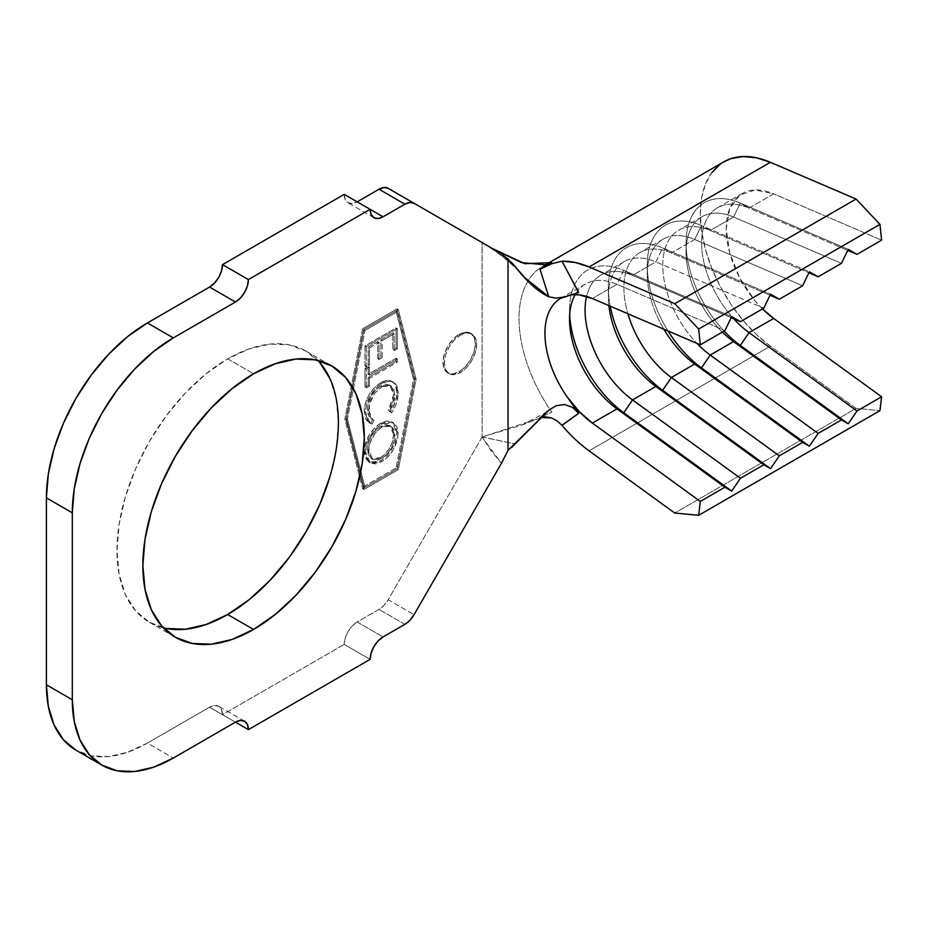 <?xml version="1.0" encoding="UTF-8"?>
<svg xmlns="http://www.w3.org/2000/svg" width="928" height="928" viewBox="0 0 928 928"><rect width="100%" height="100%" fill="white"/><g stroke="black" fill="none" stroke-linecap="round" stroke-linejoin="round"><path stroke-width="0.7" stroke-dasharray="4.64 3.48" d="M460.439 335.101A22.887 13.212 -60 0 1 471.888 333.964A22.887 13.212 -60 0 1 475.391 352.304A22.887 13.212 -60 0 1 460.439 372.476L459.14 371.734A22.887 13.212 120 0 0 474.104 351.561A22.887 13.212 120 0 0 470.589 333.222A22.887 13.212 120 0 0 459.14 334.347L460.439 335.101L459.14 334.347L452.945 339.346L447.702 346.434L444.187 354.519L442.958 362.384L444.187 368.822L447.702 372.859L452.945 373.88L459.14 371.734L465.334 366.734L470.589 359.646L474.104 351.561L475.333 343.696L474.104 337.258L470.589 333.222L465.334 332.201L459.14 334.347A22.887 13.212 120 0 0 444.187 354.519A22.887 13.212 120 0 0 447.702 372.859A22.887 13.212 120 0 0 459.14 371.734L460.439 372.476A22.887 13.212 -60 0 1 448.99 373.613A22.887 13.212 -60 0 1 445.486 355.273A22.887 13.212 -60 0 1 460.439 335.101L466.633 332.943L471.888 333.964L475.391 338.001L476.621 344.439L475.391 352.304L471.888 360.4L466.633 367.476L460.439 372.476L454.244 374.634L448.99 373.613L445.486 369.576L444.257 363.138L445.486 355.273L448.99 347.176L454.244 340.1L460.439 335.101M317.84 360.424A156.577 90.399 120 0 0 305.973 351.074A156.577 90.399 120 0 0 227.685 358.834L253.576 373.787L227.685 358.834L206.086 373.764L185.322 393.02L166.17 415.895L149.396 441.473L135.627 468.791L125.396 496.805L119.097 524.424L116.974 550.594L119.097 574.304L125.396 594.651L135.627 610.844L149.396 622.27L166.17 628.476M396.024 310.984L413.505 379.39L396.024 467.979L363.648 486.678L346.167 418.273L363.648 329.672L396.024 310.984L397.312 311.738L414.793 380.144L397.312 468.733L364.936 487.42L347.455 419.015L364.936 330.426L397.312 311.738L414.793 380.144L397.312 468.733L396.024 467.979L413.505 379.39L414.793 380.144L413.505 379.39L396.024 310.984L363.648 329.672L364.936 330.426L397.312 311.738L396.024 310.984M396.024 358.254L368.184 374.332L368.184 366.525L364.994 368.358L364.994 387.185L368.184 385.352L368.184 377.545L396.024 361.479L396.024 358.254L396.024 361.479L368.184 377.545L368.184 385.352L364.994 387.185L364.994 368.358L368.184 366.525L368.184 374.332L369.472 375.074L369.472 367.268L368.184 366.525L369.472 367.268L366.293 369.112L364.994 368.358L366.293 369.112L366.293 387.939L364.994 387.185L366.293 387.939L369.472 386.094L368.184 385.352L369.472 386.094L369.472 378.299L368.184 377.545L369.472 378.299L397.312 362.222L396.024 361.479L397.312 362.222L397.312 359.008L396.024 358.254L397.312 359.008L369.472 375.074L368.184 374.332L396.024 358.254M396.813 432.715L395.664 426.138L392.138 422.066L386.895 420.941L380.642 423.156L374.39 428.133L369.042 435.197L364.507 447.4L364.275 453.073L365.33 457.922L368.857 462.086L374.17 463.188L377.278 462.434L382.092 459.894L386.767 455.938L392.057 448.781L395.63 440.626L396.813 432.715C395.908 444.732 390.468 454.128 380.492 460.903L368.961 462.156L364.205 451.252C365.203 439.246 370.69 429.873 380.642 423.156L381.942 423.91C371.989 430.627 366.502 439.988 365.493 451.994L364.205 451.252L365.493 451.994L370.26 462.898L381.791 461.645L380.492 460.903L381.791 461.645C391.755 454.871 397.196 445.475 398.112 433.457L396.813 432.715L398.112 433.457L393.344 422.762L381.942 423.91L380.642 423.156L392.045 422.008L396.813 432.715M380.329 382.928L374.007 387.974L368.729 395.282L365.284 403.552L364.263 409.608L364.704 416.324L366.305 420.187L370.69 423.4L372.557 419.502L368.66 415.953L367.453 411.29L367.616 406.302L371.072 396.163L376.072 389.447L380.538 386.025L385.746 384.192L390.05 385.294L392.788 388.971L393.321 398.356L392.324 402.381L388.461 410.327L390.305 412.067L393.124 407.357L396.43 397.416L396.813 392.73L395.548 385.34L393.82 382.719L388.948 380.492L386.222 380.619L380.329 382.928C384.505 380.468 388.194 379.854 391.384 381.083L393.553 382.255L391.384 381.083C395.108 382.893 396.917 386.779 396.813 392.73C396.824 399.144 394.655 405.594 390.305 412.067L388.461 410.327L393.634 394.539L389.598 385.016L380.538 386.025C372.348 391.72 367.964 399.539 367.384 409.48L371.432 418.992L372.557 419.502L370.69 423.4L368.915 422.681L364.205 411.51L365.493 412.264L370.214 423.435L371.989 424.142L370.69 423.4L371.989 424.142L373.845 420.256L372.557 419.502L373.845 420.256L372.731 419.734L368.683 410.222L367.384 409.48L368.683 410.222C369.263 400.293 373.648 392.474 381.837 386.767L380.538 386.025L381.837 386.767L390.897 385.77L394.922 395.293L393.634 394.539L394.922 395.293L389.76 411.069L388.461 410.327L391.604 412.821C395.943 406.336 398.112 399.898 398.112 393.472L396.813 392.73L398.112 393.472C398.216 387.521 396.407 383.647 392.683 381.837C389.482 380.608 385.793 381.222 381.628 383.682L380.329 382.928L381.628 383.682C371.56 390.618 366.189 400.142 365.493 412.264L364.205 411.51C364.89 399.4 370.272 389.864 380.329 382.928M396.024 348.151L396.024 327.955L364.994 345.854L364.994 366.061L368.184 364.228L368.184 347.234L377.719 341.724L377.719 358.718L380.909 356.886L380.909 339.892L392.834 333.001L392.834 349.995L396.024 348.151L392.834 349.995L392.834 333.001L380.909 339.892L380.909 356.886L377.719 358.718L377.719 341.724L368.184 347.234L368.184 364.228L364.994 366.061L364.994 345.854L396.024 327.955L397.312 328.698L366.293 346.608L364.994 345.854L366.293 346.608L366.293 366.815L364.994 366.061L366.293 366.815L369.472 364.971L368.184 364.228L369.472 364.971L369.472 347.988L368.184 347.234L369.472 347.988L379.018 342.478L377.719 341.724L379.018 342.478L379.018 359.461L377.719 358.718L379.018 359.461L382.197 357.628L380.909 356.886L382.197 357.628L382.197 340.634L380.909 339.892L382.197 340.634L394.133 333.755L392.834 333.001L394.133 333.755L394.133 350.738L392.834 349.995L394.133 350.738L397.312 348.905L396.024 348.151L397.312 348.905L397.312 328.698L396.024 327.955L396.024 348.151M762.491 308.92L755.067 300.869L739.767 278.052L729.71 252.938L726.218 228.752L729.71 208.603L739.767 195.1L755.067 189.962L773.662 193.859L749.058 208.069L740.3 203.081A87.905 50.75 -120 0 0 686.07 242.962A87.905 50.75 -120 0 0 724.118 331.076A87.905 50.75 60 0 1 686.639 233.612A87.905 50.75 60 0 1 740.3 203.081L733.526 217.036A76.908 44.405 -120 0 0 701.997 216.723A76.908 44.405 -120 0 0 722.355 332.096A76.908 44.405 60 0 1 686.07 251.929A76.908 44.405 60 0 1 733.526 217.036L841.464 263.332L733.526 217.036L710.222 230.492L701.452 225.516A87.905 50.75 -120 0 0 647.222 265.385A87.905 50.75 -120 0 0 668.021 330.971A87.905 50.75 60 0 1 650.006 245.769A87.905 50.75 60 0 1 701.452 225.516L694.678 239.47A76.908 44.405 -120 0 0 663.16 239.146A76.908 44.405 -120 0 0 663.88 329.196A76.908 44.405 60 0 1 647.222 274.352A76.908 44.405 60 0 1 694.678 239.47L802.616 285.766L694.678 239.47L671.373 252.926L662.615 247.938A87.905 50.75 -120 0 0 608.385 287.808A87.905 50.75 -120 0 0 610.218 306.17A87.905 50.75 60 0 1 662.615 247.938L655.829 261.893A76.908 44.405 -120 0 0 624.312 261.58A76.908 44.405 -120 0 0 608.884 305.602A76.908 44.405 60 0 1 608.385 296.786A76.908 44.405 60 0 1 655.829 261.893L763.767 308.189L655.829 261.893L632.525 275.349L623.767 270.361A87.905 50.75 -120 0 0 574.502 284.989A87.905 50.75 -120 0 0 569.537 310.242A87.905 50.75 -120 0 0 569.664 314.952A87.905 50.75 60 0 1 574.502 284.989A87.905 50.75 60 0 1 623.767 270.361L616.981 284.316A76.908 44.405 -120 0 0 585.464 284.003A76.908 44.405 -120 0 0 575.186 294.605A76.908 44.405 60 0 1 577.715 290.812A76.908 44.405 60 0 1 616.981 284.316L724.919 330.612L616.981 284.316L592.377 298.526L616.981 284.316L623.767 270.361L731.693 316.657L623.767 270.361L632.525 275.349A76.908 44.405 -120 0 0 586.589 296.415A76.908 44.405 60 0 1 600.996 275.036A76.908 44.405 60 0 1 632.525 275.349L731.206 317.678L632.525 275.349L655.829 261.893L662.615 247.938L770.542 294.234L662.615 247.938L671.373 252.926A76.908 44.405 -120 0 0 627.92 313.768A76.908 44.405 60 0 1 639.844 252.602A76.908 44.405 60 0 1 671.373 252.926L770.054 295.255L671.373 252.926L694.678 239.47L701.452 225.516L809.39 271.811L701.452 225.516L710.222 230.492A76.908 44.405 -120 0 0 663.207 257.671A76.908 44.405 -120 0 0 696.87 343.337A76.908 44.405 60 0 1 678.693 230.179A76.908 44.405 60 0 1 710.222 230.492L808.903 272.82L710.222 230.492L733.526 217.036L740.3 203.081L848.238 249.377L740.3 203.081L749.058 208.069A76.908 44.405 -120 0 0 702.206 234.065A76.908 44.405 -120 0 0 733.677 318.733A76.908 44.405 60 0 1 717.541 207.744A76.908 44.405 60 0 1 749.058 208.069L847.74 250.398L749.058 208.069L773.662 193.859L881.6 240.155L773.662 193.859A76.908 44.405 -120 0 0 742.145 193.546A76.908 44.405 -120 0 0 762.503 308.92M560.779 298.248A76.908 44.405 60 0 1 560.86 298.213A76.908 44.405 60 0 1 562.066 297.552A76.908 44.405 60 0 1 567.159 295.603A76.908 44.405 60 0 1 571.845 294.756L567.159 295.603L578.689 292.506L572.483 294.536M482.05 437.088L388.159 599.72L414.05 614.672L388.159 599.72L383.96 605.392L379.007 609.383L357.176 621.992L383.067 636.944L357.176 621.992L352.222 625.994L348.012 631.655L345.204 638.128L344.218 644.415L222.5 714.688L235.457 722.17L209.554 707.217L147.401 743.096L173.304 758.048L147.401 743.096L127.693 752.237L108.75 756.54L91.292 755.844L75.98 750.172A142.842 82.464 120 0 0 147.401 743.096L209.554 707.217L235.457 722.17L222.5 714.688L221.514 709.537L218.706 706.312L214.507 705.489L209.554 707.217A18.316 10.568 120 0 1 218.706 706.312A18.316 10.568 120 0 1 222.5 714.688L344.218 644.415L370.121 659.367L344.218 644.415A18.316 10.568 120 0 1 357.176 621.992L379.007 609.383A18.316 10.568 120 0 0 388.159 599.72L482.131 436.96L491.109 450.811L501.445 463.304L482.05 437.088M482.05 242.533L388.194 188.349L501.445 253.738L482.05 242.533L482.131 436.96L482.131 242.579L492.455 248.542L482.258 242.66L499.206 253.808L515.179 266.429C506.05 258.402 495.076 250.479 482.258 242.66L489.706 246.952M370.121 209.31L357.176 201.84L370.121 209.31M404.898 624.335L379.007 609.383L404.898 624.335M344.218 194.358L345.204 199.508L348.012 202.745L352.222 203.557L357.176 201.84A18.316 10.568 120 0 1 348.012 202.745A18.316 10.568 120 0 1 344.218 194.358M397.022 468.895L414.839 378.624L397.022 308.908L362.639 328.767L344.833 419.038L362.639 488.754L397.022 468.895L414.839 378.624L416.127 379.366L398.321 469.649L397.022 468.895L398.321 469.649L363.938 489.497L346.121 419.792L363.938 329.51L398.321 309.662L416.127 379.366L414.839 378.624L397.022 308.908L398.321 309.662L397.022 308.908L362.639 328.767L363.938 329.51L362.639 328.767L344.833 419.038L346.121 419.792L344.833 419.038L362.639 488.754L363.938 489.497L362.639 488.754L397.022 468.895M329.974 476.54L336.272 448.92L338.395 422.75L336.272 399.04L329.974 378.694M319.742 362.5L305.973 351.074L289.188 344.868L270.048 344.102L249.284 348.824L227.685 358.834A156.577 90.399 120 0 0 125.396 496.805A156.577 90.399 120 0 0 149.396 622.27A156.577 90.399 120 0 0 163.421 627.873M482.258 436.926L521.582 425.163L540.154 418.029L482.131 436.96L515.179 444.013L482.258 436.926M543.959 416.672L540.015 417.484L551.847 412.171A113.541 65.552 60 0 1 542.544 266.487A113.541 65.552 60 0 1 544.597 265.385A113.541 65.552 -120 0 0 541.5 267.113A113.541 65.552 -120 0 0 551.847 412.171L540.015 417.484L547.079 411.301L556.15 405.722M560.152 298.63A76.908 44.405 60 0 1 567.159 295.603L578.689 292.506M551.568 417.902L557.264 420.976L575.174 439.292L589.083 450.857L770.368 346.19L589.083 450.857M551.847 262.647L540.015 269.248M723.828 161.82A113.541 65.552 -120 0 0 704.619 246.222A113.541 65.552 -120 0 0 770.368 346.19L856.057 408.378L879.953 410.652L856.057 408.378L674.772 513.045L856.057 408.378L770.368 346.19L756.25 334.428L742.922 320.253L730.812 304.129L720.325 286.578L711.788 268.169L705.489 249.504L701.614 231.188L700.315 213.8L701.614 197.919L705.489 184.069L711.788 172.678M723.62 161.948L720.325 164.117M416.127 379.366L398.321 309.662L363.938 329.51L346.121 419.792L363.938 489.497L398.321 469.649L416.127 379.366M363.648 329.672L346.167 418.273L347.455 419.015L364.936 330.426L363.648 329.672M346.167 418.273L363.648 486.678L364.936 487.42L347.455 419.015L346.167 418.273M363.648 486.678L396.024 467.979L397.312 468.733L364.936 487.42L363.648 486.678M365.493 451.994L366.746 444.083L370.33 435.94L375.689 428.875L380.341 424.908L385.12 422.402L388.182 421.683L393.437 422.808L396.964 426.892L398.042 431.648L397.822 437.308L393.356 449.523L388.055 456.68L383.392 460.648L378.566 463.176L375.469 463.942L370.156 462.84L366.63 458.664L365.493 451.994M381.779 458.444L386.93 454.314L391.233 448.398L394.249 440.696L394.713 432.297L394.006 429.815L391.222 426.393L386.999 425.36L379.83 428.516L374.947 433.422L369.68 443.828L368.752 452.006L370.829 457.701L372.406 459.209L377.371 460.137L381.779 458.444L372.72 459.395L368.683 450.324L367.384 449.57L371.42 458.652L380.492 457.69L381.779 458.444L380.492 457.69C388.646 452.052 393.031 444.292 393.634 434.42L394.922 435.162C394.33 445.034 389.946 452.794 381.779 458.444M393.634 434.42L389.632 425.465L380.631 426.381L381.93 427.124L390.92 426.207L394.922 435.162L393.634 434.42L392.289 442.273L389.934 447.644L385.63 453.572L382.382 456.448L378.775 458.56L374.692 459.511L371.119 458.467L369.541 456.959L367.476 451.333L367.384 449.57L368.683 450.324C369.402 440.464 373.822 432.726 381.93 427.124L380.631 426.381C372.522 431.984 368.114 439.71 367.384 449.57L368.393 443.074L371.212 436.38L376.211 429.768L380.631 426.381L385.712 424.606L389.922 425.639L392.718 429.061L393.634 434.42M391.384 381.083L395.119 383.473L396.848 386.094L398.112 393.472L396.5 403.123L394.423 408.111L391.604 412.821L389.76 411.069L393.611 403.135L394.609 399.098L394.087 389.714L391.338 386.048L387.046 384.946L381.837 386.767L374.796 393.147L369.611 403.692L368.984 413.726L371.594 418.922L373.845 420.256L371.989 424.142L370.284 423.47L366.653 419.154L365.493 412.264L366.583 404.295L370.017 396.024L375.295 388.728L380.004 384.691L387.521 381.362L392.683 381.837M369.472 367.268L366.293 369.112L366.293 387.939L369.472 386.094L369.472 378.299L397.312 362.222L397.312 359.008L369.472 375.074L369.472 367.268M366.293 346.608L366.293 366.815L369.472 364.971L369.472 347.988L379.018 342.478L379.018 359.461L382.197 357.628L382.197 340.634L394.133 333.755L394.133 350.738L397.312 348.905L397.312 328.698L366.293 346.608M511.792 447.331L508.022 450.347M508.022 259.098L511.792 262.647M541.094 417.148L548.784 410.211M551.557 263.796L562.02 261.186M471.888 333.964L470.589 333.222M305.973 351.074L331.864 366.026M717.541 207.744L742.145 193.546M701.997 216.723L678.693 230.179M663.16 239.146L639.844 252.602M624.312 261.58L600.996 275.036M585.464 284.003L560.86 298.213M149.396 622.27L175.299 637.223M521.582 425.163L543.622 413.76L551.186 408.366M546.569 264.898L542.544 266.487L544.376 265.431M524.888 277.82C512.929 264.248 498.754 252.555 482.363 242.718M373.914 217.697L348.012 202.745M244.609 721.265L218.706 706.312M569.537 310.242L569.537 319.209M608.385 287.808L608.385 296.786M647.222 265.385L647.222 274.352M686.07 242.962L686.07 251.929M448.99 373.613L447.702 372.859M368.961 462.156L370.26 462.898M392.045 422.008L393.344 422.762M371.42 458.652L372.72 459.395M389.632 425.465L390.92 426.207M368.915 422.681L370.214 423.435M371.432 418.992L372.731 419.734M389.598 385.016L390.897 385.77"/><path stroke-width="1.39" d="M166.17 628.476L185.322 629.242L206.086 624.532L227.685 614.51L253.576 629.462A156.577 90.399 -60 0 1 175.299 637.223A156.577 90.399 -60 0 1 151.299 511.757A156.577 90.399 -60 0 1 253.576 373.787L231.977 388.716L211.213 407.972L192.073 430.836L175.299 456.425L161.53 483.743L151.299 511.757L145 539.377L142.866 565.546L145 589.257L151.299 609.603L161.53 625.797L175.299 637.223L192.073 643.429L211.213 644.194L231.977 639.485L253.576 629.462L275.175 614.533L295.951 595.277L315.091 572.414L331.864 546.824L345.634 519.506L355.865 491.492L362.164 463.872L364.298 437.703L362.164 413.992L355.865 393.646L345.634 377.452L331.864 366.026L315.091 359.82L295.951 359.055L275.175 363.776L253.576 373.787A156.577 90.399 -60 0 1 331.864 366.026A156.577 90.399 -60 0 1 355.865 491.492A156.577 90.399 -60 0 1 253.576 629.462L227.685 614.51A156.577 90.399 120 0 0 326.099 488.406A156.577 90.399 120 0 0 317.84 360.424M573.469 294.188L564.537 297.006L556.162 298.132L548.784 296.821L540.015 269.248L551.557 263.796L562.02 261.186A113.541 65.552 60 0 1 589.083 266.962L674.772 303.711L698.668 329.034L879.953 224.379L881.6 240.155L856.996 254.365L848.238 249.377L841.464 263.332L848.238 249.377L856.996 254.365L881.6 240.155L879.953 224.379L698.668 329.034L700.315 344.822L724.919 330.612L731.693 316.657L740.463 321.645L763.767 308.189L770.542 294.234L779.3 299.222L802.616 285.766L809.39 271.811L818.148 276.788L841.464 263.332L818.148 276.788L808.903 272.82L818.148 276.788L809.39 271.811L802.616 285.766L779.3 299.222L770.054 295.255L779.3 299.222L770.542 294.234L763.767 308.189L740.463 321.645L731.206 317.678L740.463 321.645L731.693 316.657L724.919 330.612L700.315 344.822L592.377 298.526L700.315 344.822L698.668 329.034L674.772 303.711L589.083 266.962L575.174 262.462L562.02 261.186L578.585 292.529M856.996 254.365L847.74 250.398L856.996 254.365M762.503 308.92A76.908 44.405 -120 0 0 773.662 318.432L749.058 332.642A76.908 44.405 60 0 1 733.677 318.733A76.908 44.405 -120 0 0 749.058 332.642L856.996 410.976L881.6 396.766L773.662 318.432L749.058 332.642L740.3 345.448A87.905 50.75 60 0 1 724.118 331.076A87.905 50.75 -120 0 0 740.3 345.448L733.526 341.608L710.222 355.064A76.908 44.405 60 0 1 696.87 343.337A76.908 44.405 -120 0 0 710.222 355.064L818.148 433.399L841.464 419.943L733.526 341.608L710.222 355.064L701.452 367.882A87.905 50.75 60 0 1 668.021 330.971A87.905 50.75 -120 0 0 701.452 367.882L694.678 364.043L671.373 377.499A76.908 44.405 60 0 1 627.92 313.768A76.908 44.405 -120 0 0 671.373 377.499L779.3 455.834L802.616 442.378L694.678 364.043L671.373 377.499L662.615 390.305A87.905 50.75 60 0 1 610.218 306.17A87.905 50.75 -120 0 0 662.615 390.305L655.829 386.466L632.525 399.922A76.908 44.405 60 0 1 586.589 296.415A76.908 44.405 -120 0 0 632.525 399.922L740.463 478.256L763.767 464.8L655.829 386.466L632.525 399.922L623.767 412.74A87.905 50.75 60 0 1 569.664 314.952A87.905 50.75 -120 0 0 623.767 412.74L616.981 408.9L592.377 423.098A76.908 44.405 60 0 1 567.159 396.894A76.908 44.405 60 0 1 560.779 298.248M722.355 332.096A76.908 44.405 -120 0 0 733.526 341.608A76.908 44.405 60 0 1 722.355 332.096M663.88 329.196A76.908 44.405 -120 0 0 694.678 364.043A76.908 44.405 60 0 1 663.88 329.196M608.884 305.602A76.908 44.405 -120 0 0 655.829 386.466A76.908 44.405 60 0 1 608.884 305.602M762.491 308.92L773.662 318.432L881.6 396.766L879.953 410.652L698.668 515.307L879.953 410.652L881.6 396.766L856.996 410.976L848.238 423.783L841.464 419.943L818.148 433.399L809.39 446.217L802.616 442.378L779.3 455.834L770.542 468.64L763.767 464.8L740.463 478.256L731.693 491.074L724.919 487.235L700.315 501.433L592.377 423.098L700.315 501.433L698.668 515.307L674.772 513.045L589.083 450.857L674.772 513.045L698.668 515.307L700.315 501.433L724.919 487.235L616.981 408.9A76.908 44.405 60 0 1 569.537 319.209A76.908 44.405 60 0 1 575.186 294.605A76.908 44.405 -120 0 0 616.981 408.9L592.377 423.098L579.13 411.475L567.159 396.894A76.908 44.405 60 0 1 560.152 298.63M571.845 294.756A76.908 44.405 60 0 1 592.377 298.526L579.13 294.849L571.845 294.756M414.05 614.672L501.445 463.304L414.05 614.672L409.851 620.345L404.898 624.335L383.067 636.944L404.898 624.335A18.316 10.568 -60 0 0 414.05 614.672M511.166 262.021L524.888 277.82L548.784 296.821C537.59 291.404 526.396 281.265 515.179 266.429L501.445 253.738L388.159 188.326A18.316 10.568 120 0 0 379.007 189.231L404.898 204.183L383.067 216.792L370.121 209.31L248.402 279.583L222.5 264.631L344.218 194.358L370.121 209.31L371.107 214.461L373.914 217.697L378.114 218.509L383.067 216.792L404.898 204.183L409.851 202.466L414.05 203.278L501.445 253.738L508.022 259.098L508.022 450.347L501.445 463.304L508.022 450.347L548.784 410.211L511.444 447.632M414.05 203.278L414.05 203.278A18.316 10.568 -60 0 0 404.898 204.183L379.007 189.231L357.176 201.84L379.007 189.231L383.96 187.514L388.159 188.326L414.05 203.278L388.159 188.326M173.304 337.896L147.401 322.944L209.554 287.065L235.457 302.018L173.304 337.896L147.401 322.944A142.842 82.464 120 0 0 46.4 497.884L72.303 512.836A142.842 82.464 -60 0 1 173.304 337.896L235.457 302.018L240.41 298.016L244.609 292.343L247.416 285.882L248.402 279.583L370.121 209.31L383.067 216.792A18.316 10.568 -60 0 1 373.914 217.697A18.316 10.568 -60 0 1 370.121 209.31L344.218 194.358L222.5 264.631L248.402 279.583A18.316 10.568 -60 0 1 235.457 302.018L209.554 287.065L214.507 283.063L218.706 277.402L221.514 270.93L222.5 264.631A18.316 10.568 120 0 1 209.554 287.065L147.401 322.944L127.693 336.562L108.75 354.136L91.292 374.993L75.98 398.344L63.417 423.261L54.091 448.816L48.337 474.011L46.4 497.884L72.303 512.836L72.303 699.735L46.4 684.783L46.4 497.884L46.4 684.783A142.842 82.464 120 0 0 75.98 750.172L63.417 739.755L54.091 724.977L48.337 706.417L46.4 684.783L72.303 699.735L72.303 512.836L74.24 488.963L79.982 463.768L89.32 438.213L101.883 413.296L117.183 389.946L134.653 369.089L153.596 351.515L173.304 337.896M101.883 765.124L117.183 770.797L134.653 771.493L153.596 767.189L173.304 758.048L235.457 722.17L173.304 758.048A142.842 82.464 -60 0 1 101.883 765.124A142.842 82.464 -60 0 1 72.303 699.735L74.24 721.369L79.982 739.929L89.32 754.708L101.883 765.124L75.98 750.172M235.457 722.17L248.402 729.64L370.121 659.367L248.402 729.64L247.416 724.49L244.609 721.265L240.41 720.441L235.457 722.17A18.316 10.568 -60 0 1 244.609 721.265A18.316 10.568 -60 0 1 248.402 729.64L235.457 722.17M383.067 636.944L378.114 640.946L373.914 646.607L371.107 653.08L370.121 659.367A18.316 10.568 -60 0 1 383.067 636.944M163.421 627.873A156.577 90.399 120 0 0 227.685 614.51L249.284 599.592L270.048 580.325L289.188 557.461L305.973 531.872L319.742 504.554L329.974 476.54M329.974 378.694L319.742 362.5M540.154 418.029L542.926 416.776L540.154 418.029M492.455 248.542L521.443 262.601L546.569 264.898L551.847 262.647A113.541 65.552 -120 0 0 544.597 265.385A113.541 65.552 60 0 1 551.847 262.647L524.807 263.691L492.455 248.542M508.799 259.782L508.022 259.098L508.022 450.347M548.784 410.211L556.15 405.722L564.491 404.538L572.46 407.334L578.689 413.308L567.159 396.894L578.689 413.308L561.939 425.279M562.02 261.186L578.689 292.506L564.537 297.006L556.162 298.132L548.784 296.821L540.015 269.248L551.847 262.647M557.438 421.103L551.568 417.902L543.959 416.672M589.083 450.857A113.541 65.552 60 0 1 562.02 425.384L557.16 420.906M723.62 161.948L730.812 158.688L742.922 156.542L756.25 157.76L770.368 162.296L856.057 199.056L879.953 224.379L856.057 199.056L674.772 303.711L856.057 199.056L770.368 162.296L589.083 266.962L770.368 162.296A113.541 65.552 -120 0 0 723.828 161.82L544.376 265.431M720.325 164.117L711.788 172.678M731.693 491.074L623.767 412.74L632.525 399.922L740.463 478.256L731.693 491.074L724.919 487.235L616.981 408.9L623.767 412.74L731.693 491.074M770.542 468.64L662.615 390.305L671.373 377.499L779.3 455.834L770.542 468.64L763.767 464.8L655.829 386.466L662.615 390.305L770.542 468.64M809.39 446.217L701.452 367.882L710.222 355.064L818.148 433.399L809.39 446.217L802.616 442.378L694.678 364.043L701.452 367.882L809.39 446.217M848.238 423.783L740.3 345.448L749.058 332.642L856.996 410.976L848.238 423.783L841.464 419.943L733.526 341.608L740.3 345.448L848.238 423.783M556.15 405.722L564.491 404.538L572.46 407.334L578.689 413.308L562.02 425.384M551.568 417.902L540.015 417.484M540.015 269.248L551.557 263.796M560.86 298.201L566.498 296.484"/></g></svg>
